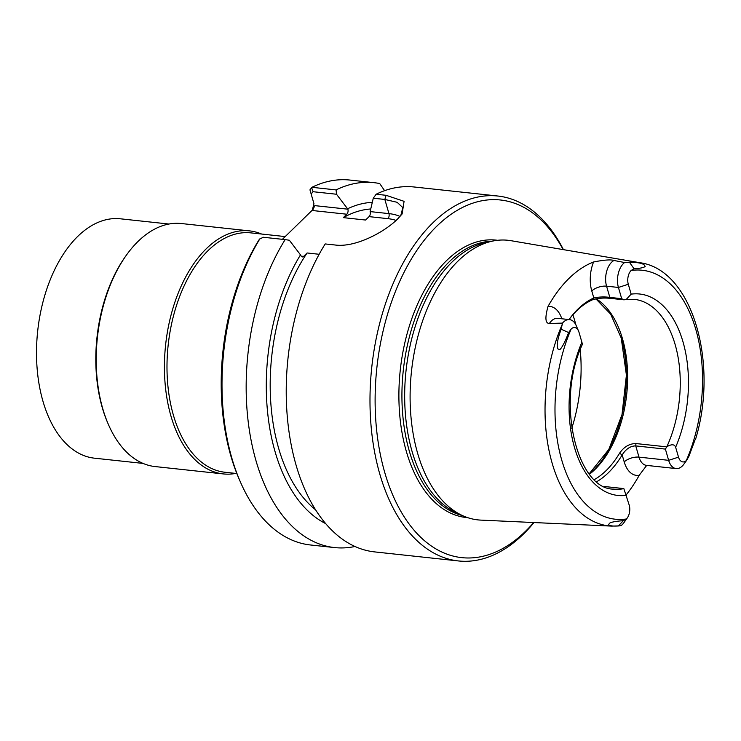 <?xml version="1.0" encoding="UTF-8"?>
<svg xmlns="http://www.w3.org/2000/svg" width="741" height="741" viewBox="0 0 741 741"><rect width="100%" height="100%" fill="white"/><g stroke="black" fill="none" stroke-linecap="round" stroke-linejoin="round"><path stroke-width="1.11" d="M143.096 463.421L94.533 458.188A120.385 70.163 -83.8 0 1 37.05 367.517A120.385 70.163 -83.8 0 1 77.777 236.36A120.385 70.163 96.2 0 1 120.357 218.799L168.92 224.032M108.306 424.26L107.723 422.907A120.385 70.163 -83.8 0 1 125.729 256.08L126.581 254.885A122.228 71.229 -83.8 0 1 138.113 241.362A122.228 71.229 96.2 0 1 181.35 223.532L249.55 230.886A122.228 71.229 96.2 0 0 206.313 248.717A122.228 71.229 -83.8 0 0 164.974 381.884A122.228 71.229 -83.8 0 0 223.328 473.925L155.128 466.571A122.228 71.229 -83.8 0 1 108.306 424.26A122.228 71.229 -83.8 0 1 126.581 254.885M235.749 473.416A122.228 71.229 -83.8 0 1 223.328 473.925M261.582 234.036A122.228 71.229 96.2 0 0 249.55 230.886M285.211 236.583L250.838 232.878A120.385 70.163 96.2 0 0 208.249 250.439A120.385 70.163 -83.8 0 0 167.531 381.596A120.385 70.163 -83.8 0 0 225.014 472.258L236.851 473.536M240.167 481.446L239 478.751A179.85 104.814 -83.8 0 1 258.618 240.473L259.545 239.047L263.398 237.268L285.146 239.612A183.518 106.954 -83.8 0 0 249.671 432.198A183.518 106.954 -83.8 0 0 334.617 547.58L310.46 544.978A183.518 106.954 -83.8 0 1 240.167 481.446A183.518 106.954 -83.8 0 1 259.795 238.945L259.545 239.047M285.146 239.612L289.361 240.241L300.735 255.191A3.668 2.14 -83.8 0 0 302.309 256.923A3.668 2.14 -83.8 0 0 303.606 256.395L307.107 252.977L319.158 254.283M346.825 214.223L312.535 210.527L314.823 205.627L347.89 209.194A3.668 2.14 -83.8 0 1 346.825 214.223L343.333 217.632L365.572 220.04L369.074 216.622A3.668 2.14 96.2 0 0 370.13 211.593L373.279 198.208L384.848 199.459L388.96 213.621A44.043 20.637 163.8 0 1 400.029 216.474M313.943 203.655L309.951 189.863L313.943 203.655L312.35 210.111L282.414 239.315M309.951 189.863L311.933 187.306A183.518 106.954 -83.8 0 1 349.835 180.054L373.983 182.666A183.518 106.954 -83.8 0 1 379.716 183.555L384.598 190.669M355.004 546.478A183.518 106.954 -83.8 0 1 334.617 547.58M263.398 237.268L259.795 238.945M300.596 254.7A164.419 95.821 96.2 0 0 325.734 523.637M315.647 509.864A157.824 91.977 -83.8 0 1 307.107 252.977M497.804 196.022L414.052 186.982A183.518 106.954 96.2 0 0 376.15 194.235L386.07 195.3L404.077 201.33L402.122 213.964L397.602 218.984C384.681 232.035 355.319 247.781 335.127 245.002L325.206 243.937A183.518 106.954 96.2 0 0 289.731 436.523A183.518 106.954 96.2 0 0 374.677 551.906L458.438 560.946A183.518 106.954 -83.8 0 1 370.815 422.74A183.518 106.954 -83.8 0 1 432.892 222.791A183.518 106.954 -83.8 0 1 497.804 196.022A183.518 106.954 -83.8 0 1 563.438 249.652M400.751 215.65L402.826 207.628L397.13 202.293L384.848 199.459L386.07 195.3M533.992 522.544A183.518 106.954 -83.8 0 1 523.35 534.168A183.518 106.954 -83.8 0 1 458.438 560.946M533.705 522.535A179.85 104.814 -83.8 0 1 525.415 531.38A179.85 104.814 -83.8 0 1 384.82 472.721A179.85 104.814 -83.8 0 1 436.764 226.227A179.85 104.814 -83.8 0 1 563.151 249.597M467.636 517.635A139.493 81.297 -83.8 0 1 399.621 413.7A139.493 81.297 -83.8 0 1 446.712 260.462A139.493 81.297 -83.8 0 1 497.554 240.297M492.098 241.195L485.364 242.678A138.372 80.639 -83.8 0 0 452.103 261.962A138.372 80.639 96.2 0 0 404.697 399.658A138.372 80.639 96.2 0 0 456.234 512.707L462.495 515.588A140.614 81.945 -83.8 0 1 417.692 453.511A140.614 81.945 -83.8 0 1 458.29 260.795A140.614 81.945 -83.8 0 1 492.098 241.195A140.614 81.945 -83.8 0 1 510.947 240.686L640.104 262.74A132.537 77.24 96.2 0 0 625.321 262.657L629.591 262.462C635.898 262.157 640.659 262.851 643.892 264.556L645.189 266.38C644.022 267.594 640.307 268.381 634.037 268.742L631.1 270.493A10.133 5.9 -83.8 0 0 628.294 284.266L618.429 287.452L606.564 286.174L609.834 297.4L621.69 298.679L623.903 299.818L611.01 298.428C604.221 297.623 597.959 298.114 592.216 299.901L593.81 297.975C599.034 296.845 604.369 296.65 609.834 297.4L611.01 298.428M581.194 341.749C582.528 345.111 582.769 345.269 581.889 342.212L579.017 332.329A10.133 5.9 -83.8 0 0 578.564 331.06A10.133 5.9 -83.8 0 0 571.218 328.921L568.616 332.57C565.114 341.74 562.169 347.455 559.779 349.715L557.612 348.733C556.547 344.917 557.732 338.405 561.169 329.217L562.484 323.104L549.377 323.502C545.293 323.447 544.839 317.75 548.034 306.413A133.843 78 -83.8 0 1 593.569 261.981C604.128 259.906 610.927 259.406 613.983 260.48L625.321 262.657M569.005 319.556A97.636 56.9 -83.8 0 1 593.819 297.975L591.781 290.963A11.013 5.159 163.8 0 1 606.564 286.174A17.469 10.179 96.2 0 1 613.983 260.48M569.032 319.556A95.432 55.612 -83.8 0 1 592.226 299.901M624.385 262.703A17.469 10.179 96.2 0 0 618.429 287.452L621.69 298.679M694.919 440.2L688.695 456.873L686.314 460.55A10.133 5.9 -83.8 0 1 678.515 457.141L675.644 447.258C674.579 444.183 671.652 443.998 666.854 446.693L665.39 449.102L668.651 460.328L639.001 457.132A17.469 10.179 96.2 0 0 646.476 465.376L646.254 465.348M623.903 299.818L626.062 299.623L631.156 294.14L628.294 284.266M687.37 459.355L683.183 465.089A17.469 10.179 -83.8 0 1 676.135 468.581A17.469 10.179 -83.8 0 1 668.651 460.328L678.515 457.141M621.282 525.48L618.337 525.971C612.325 526.314 609.093 525.777 608.639 524.378L610.075 522.84C612.816 521.803 617.216 521.09 623.274 520.701L626.432 518.978A10.133 5.9 -83.8 0 0 627.275 517.968L623.848 522.748A17.469 10.179 -83.8 0 1 621.282 525.48M562.391 324.049A132.537 77.24 96.2 0 0 552.193 463.338A132.537 77.24 96.2 0 0 611.686 526.11L480.807 520.108A140.614 81.945 -83.8 0 1 462.495 515.588M646.689 465.404L639.242 475.259A134.945 78.648 -83.8 0 1 626.228 494.821M665.39 449.102L635.741 445.906C630.508 445.934 625.988 448.935 622.171 454.909A97.636 56.9 -83.8 0 1 596.811 481.641M639.242 475.259A28.482 16.598 96.2 0 1 624.209 461.921L622.171 454.909L619.541 453.251A95.432 55.612 -83.8 0 1 594.43 479.557M604.526 486.513L623.839 488.597L629.239 505.205A10.133 5.9 -83.8 0 1 627.275 517.968M578.564 331.06L576.229 325.66A17.469 10.179 96.2 0 0 569.542 319.612A17.469 10.179 96.2 0 0 562.484 323.104M666.622 446.851L635.935 443.544C629.405 443.618 623.941 446.851 619.541 453.251M373.279 198.208L376.15 194.235M343.333 217.632A157.824 91.977 -83.8 0 1 370.519 208.999M347.89 209.194L336.507 194.244L336.09 189.909A183.518 106.954 -83.8 0 1 373.983 182.666M372.214 202.358A164.419 95.821 96.2 0 0 347.742 208.703M336.507 194.244L313.1 191.715L311.359 193.697M313.1 191.715L311.6 187.621M311.933 187.306L336.09 189.909M303.606 256.395L301.152 256.127M369.074 216.622L387.895 218.651A40.375 18.914 163.8 0 1 396.065 220.447M387.895 218.651A3.668 2.14 96.2 0 0 388.96 213.621L370.13 211.593M462.365 515.532A138.372 80.639 96.2 0 1 402.215 407.142A138.372 80.639 96.2 0 1 449.352 261.666A138.372 80.639 -83.8 0 1 491.959 241.233M593.569 261.981A28.482 16.598 96.2 0 0 591.781 290.963M561.817 318.778A28.482 16.598 96.2 0 0 548.025 306.413M634.037 268.742L629.591 262.462M631.156 294.14A101.304 59.039 -83.8 0 1 682.989 341.833A101.304 59.039 -83.8 0 1 675.644 447.258M686.314 460.55A125.21 72.97 96.2 0 0 695.78 329.347A125.21 72.97 96.2 0 0 631.1 270.493M645.189 266.38L643.892 264.556M623.274 520.701L618.337 525.971M626.377 495.331A101.304 59.039 -83.8 0 1 574.544 447.638A101.304 59.039 -83.8 0 1 581.889 342.212M571.218 328.921A125.21 72.97 96.2 0 0 561.752 460.124A125.21 72.97 96.2 0 0 626.432 518.978M557.454 318.315L557.677 318.334A17.469 10.179 96.2 0 0 549.377 323.502M626.062 299.623L634.259 299.345A95.432 55.612 -83.8 0 1 675.097 344.389A95.432 55.612 -83.8 0 1 666.854 446.693M596.125 298.762A95.432 55.612 -83.8 0 1 622.477 338.711A95.432 55.612 -83.8 0 1 589.521 474.212M624.209 461.921A11.013 5.159 163.8 0 1 639.001 457.132L635.741 445.906L635.935 443.544M623.866 488.634A95.432 55.612 -83.8 0 1 613.789 489.106C577.739 489.968 554.898 402.613 582.389 344.37M621.356 338.239A96.895 56.473 -83.8 0 1 589.364 474.008M571.756 428.326A117.448 68.45 96.2 0 0 580.231 349.761M575.924 324.984A117.448 68.45 96.2 0 0 574.775 320.788A117.448 68.45 -83.8 0 0 572.886 314.814M568.616 332.57L561.169 329.217M610.075 522.84L608.639 524.378M559.779 349.715L557.612 348.733M263.203 237.352L261.832 237.991M695.512 439.422C718.807 363.572 692.594 269.826 640.104 262.74M557.677 318.334L569.542 319.612M676.135 468.581L646.476 465.376M595.847 298.818L610.63 314.119L621.227 337.998L626.414 375.113L622.014 414.543L608.796 449.472L589.197 473.805M611.686 526.11L619.393 525.878"/></g></svg>
